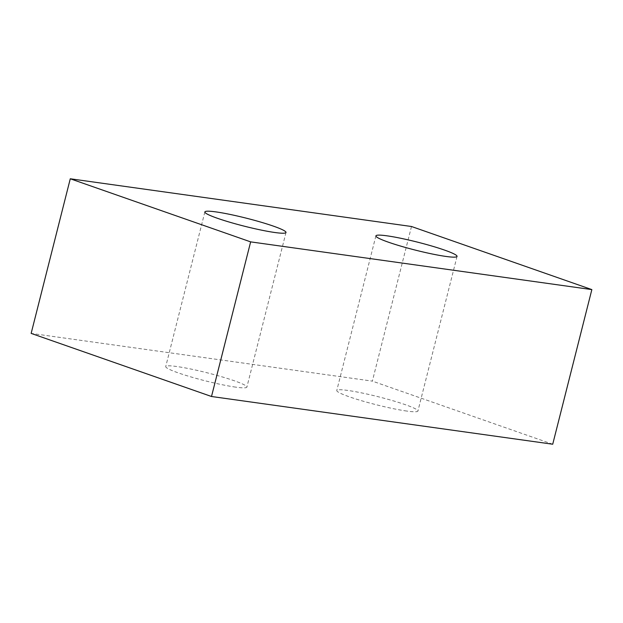 <?xml version="1.0" encoding="UTF-8"?>
<svg xmlns="http://www.w3.org/2000/svg" width="623" height="623" viewBox="0 0 623 623"><rect width="100%" height="100%" fill="white"/><g stroke="black" fill="none" stroke-linecap="round" stroke-linejoin="round"><path stroke-width="0.47" stroke-dasharray="3.12 2.34" d="M235.759 387.14A41.85 4.127 -165.8 0 1 190.809 376.884A41.85 4.127 -165.8 0 1 165.734 366.573A41.85 4.127 -165.8 0 1 176.862 366.534A41.85 4.127 -165.8 0 1 221.811 376.79A41.85 4.127 -165.8 0 1 246.879 387.101A41.85 4.127 -165.8 0 1 235.759 387.14M406.796 411.063A41.85 4.127 -165.8 0 1 361.846 400.807A41.85 4.127 -165.8 0 1 336.778 390.496A41.85 4.127 -165.8 0 1 347.899 390.457A41.85 4.127 -165.8 0 1 392.848 400.714A41.85 4.127 -165.8 0 1 417.924 411.024A41.85 4.127 -165.8 0 1 406.796 411.063M411.492 226.499L372.359 381.128L31.15 333.398M552.726 444.222L372.359 381.128M204.858 211.945L165.734 366.573M375.903 235.868L336.778 390.496M457.048 256.396L417.924 411.024M286.004 232.472L246.879 387.101"/><path stroke-width="0.93" d="M274.883 232.511A41.85 4.127 -165.8 0 1 229.934 222.263A41.85 4.127 -165.8 0 1 204.858 211.945A41.85 4.127 -165.8 0 1 215.986 211.906A41.85 4.127 -165.8 0 1 260.936 222.162A41.85 4.127 -165.8 0 1 286.004 232.472A41.85 4.127 -165.8 0 1 274.883 232.511M445.928 256.435A41.85 4.127 -165.8 0 1 400.971 246.186A41.85 4.127 -165.8 0 1 375.903 235.868A41.85 4.127 -165.8 0 1 387.023 235.829A41.85 4.127 -165.8 0 1 431.98 246.085A41.85 4.127 -165.8 0 1 457.048 256.396A41.85 4.127 -165.8 0 1 445.928 256.435M591.85 289.602L411.492 226.499L70.274 178.778L250.641 241.872L591.85 289.602L552.726 444.222L211.509 396.501L31.15 333.398L70.274 178.778M211.509 396.501L250.641 241.872"/></g></svg>
